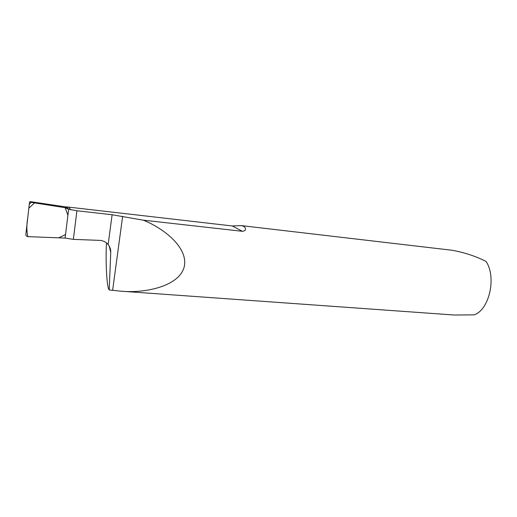 <?xml version="1.0" encoding="UTF-8"?>
<svg xmlns="http://www.w3.org/2000/svg" width="517" height="517" viewBox="0 0 517 517"><rect width="100%" height="100%" fill="white"/><g stroke="black" fill="none" stroke-linecap="round" stroke-linejoin="round"><path stroke-width="0.78" d="M106.457 242.88C105.442 263.295 106.922 286.502 108.796 289.177L109.203 289.94L120.577 291.161C144.85 293.572 178.74 286.418 184.104 267.27C188.97 248.076 164.018 228.359 143.215 220.164L112.111 214.749L76.923 210.762L73.356 239.365L100.259 240.405C103.484 240.78 106.114 242.156 108.15 244.541C109.966 246.835 110.832 249.452 110.748 252.386L109.255 246.157M143.215 220.164L242.389 231.299C247.733 230.711 244.942 226.769 243.365 226.181L241.381 225.612L452.453 250.306C464.899 252.632 476.112 256.361 486.096 261.499C496.695 277.267 489.302 309.709 474.257 314.84L454.54 315.04L120.577 291.161M66.396 207.013L66.997 206.923L67.158 207.323L66.396 207.013L68.651 209.262L65.11 238.078L27.808 236.644C26.503 236.398 25.856 235.649 25.863 234.395L29.282 204.267L31.149 202.457L31.705 202.451L30.561 201.662L66.396 207.013M241.381 225.612L232.282 225.961L66.997 206.923M109.203 289.94L110.748 252.386M73.356 239.365L65.11 238.078L68.651 209.262L66.951 207.311L65.194 207.711L34.561 202.897L28.836 208.202L27.718 218.071C26.529 224.811 26.58 231.009 27.879 236.65L58.764 237.833L65.549 234.524L67.908 215.285L65.194 207.711L68.651 209.262L76.923 210.762M30.561 201.662L29.65 201.772L29.282 204.267M31.705 202.451L65.194 207.711M112.111 214.749L108.15 244.541M122.645 216.319L112.616 290.367M68.522 207.168L70.823 209.773M232.282 225.961L242.389 231.299M30.232 201.636L31.149 202.457"/></g></svg>
